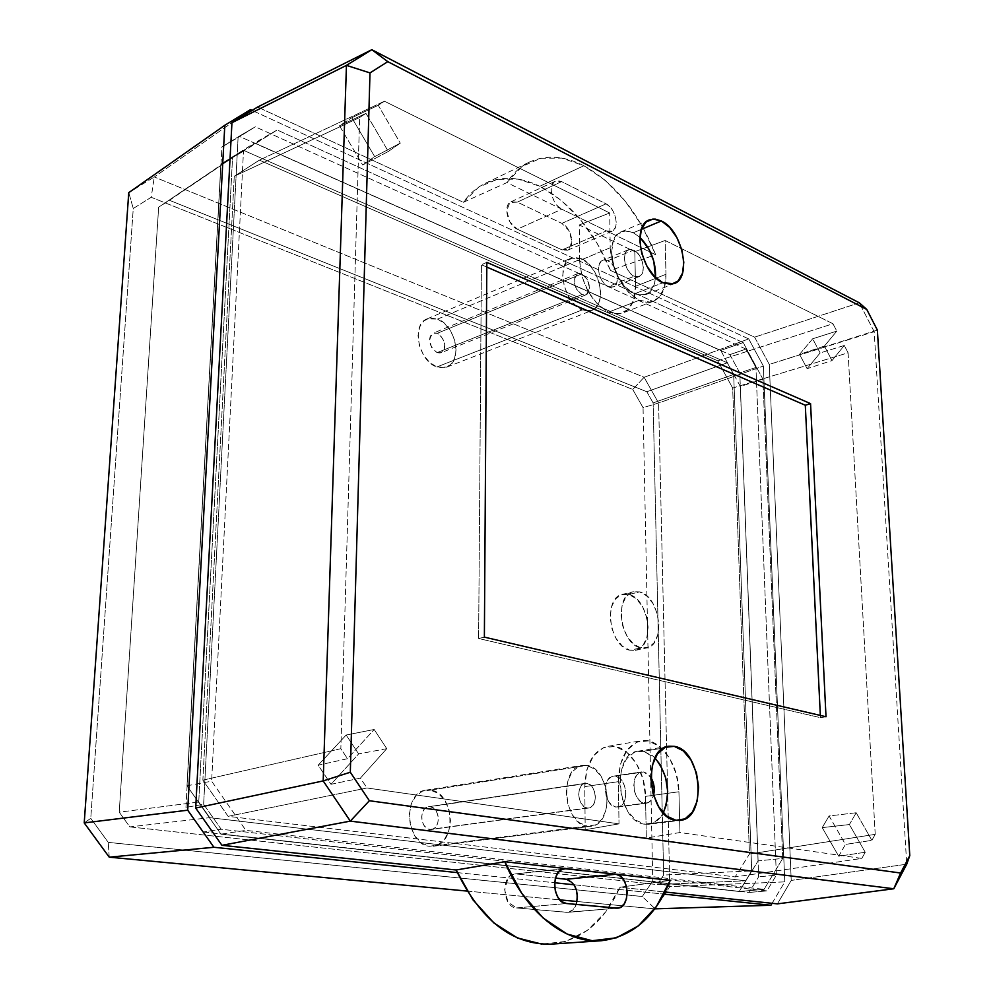 <?xml version="1.0" encoding="UTF-8"?>
<svg xmlns="http://www.w3.org/2000/svg" width="994" height="994" viewBox="0 0 994 994"><rect width="100%" height="100%" fill="white"/><g stroke="black" fill="none" stroke-linecap="round" stroke-linejoin="round"><path stroke-width="0.75" stroke-dasharray="4.97 3.73" d="M648.92 824.25L644.808 824.2L635.489 820.05L627.438 810.831L621.909 797.971L619.809 783.496L621.461 769.716L626.568 758.77L634.284 752.321L643.391 751.278L655.021 757.987L652.511 755.713L643.391 751.278L663.868 747.985L643.391 751.278L638.049 751.191C610.825 753.278 616.914 822.15 644.808 824.2L675.995 820.323L644.808 824.2L653.903 822.734L661.42 815.95L663.259 812.906C659.668 819.578 654.884 823.367 648.92 824.25L679.66 820.435M645.702 294.634L634.507 293.839L625.947 287.589L618.554 277.537L613.497 265.199L611.583 252.551L613.124 241.579L617.821 234L624.928 230.919L633.327 232.745L639.9 237.355L633.327 232.745L641.428 229.341L633.327 232.745L627.003 230.919L621.213 231.813C603.047 237.641 613.286 285.676 634.507 293.839L662.861 282.768L634.507 293.839L642.894 295.342L649.827 291.95L654.3 284.247L655.555 277.624C654.673 286.496 651.393 292.161 645.702 294.634L673.696 283.787M610.217 247.755L579.601 260.565C581.676 285.017 591.331 302.201 608.577 312.116L639.341 300.238C622.132 290.049 612.416 272.555 610.217 247.755L612.639 263.845L619.088 279.538L628.494 292.335L639.341 300.238L649.952 302.101L658.687 297.765L664.29 287.987L665.98 274.294L665.135 240.486L832.96 323.746L836.799 331.114L824.399 346.086L832.003 360.586L844.279 345.477L848.093 352.795L875.217 834.339L871.875 840.352L856.182 812.757L849.41 824.548L865.24 852.268L861.81 858.431L679.946 832.537L678.927 791.758L676.268 774.015L669.571 758.186L659.767 746.556L648.262 740.89L636.744 742.145L626.966 750.259L620.48 764.125L618.367 781.657L619.013 823.864L366.985 787.981L360.424 778.116L386.753 748.668L374.166 729.484L347.502 758.695L340.843 748.693L359.642 117.516L365.991 113.353L388.306 151.486L400.284 143.148L378.254 105.302L384.454 101.226L609.682 212.977L610.217 247.755L579.601 260.565L579.253 224.955L634.818 251.668L665.135 240.486L832.96 323.746L717.792 360.822L259.397 160.133L384.454 101.226L609.682 212.977L579.253 224.955L609.682 212.977L610.217 247.755M463.366 202.304L506.89 182.598C513.066 173.192 520.583 166.358 529.442 162.072C546.128 154.542 564.269 155.76 583.851 165.737L539.792 186.276C520.173 176.746 501.958 175.789 485.122 183.405C476.698 187.481 469.454 193.768 463.366 202.304L478.673 187.108L497.373 179.318L518.197 179.131L539.792 186.276L560.902 200.055L580.372 219.5L597.17 243.406L610.49 270.418L754.608 337.152L769.269 364.413L791.224 880.423L777.407 903.869L791.224 880.423L769.269 364.413L877.367 330.083L874.186 331.685L859.325 302.822L874.186 331.685L906.727 864.208L874.186 331.698L769.269 364.413L754.608 337.152L610.49 270.418L655.655 254.725L506.89 182.598L463.366 202.304L257.632 107.041L463.366 202.304M634.172 276.245C625.077 272.642 620.778 252.153 628.581 249.68L633.663 250.066L607.819 260.726L602.712 260.378C594.859 262.876 599.084 283.104 608.191 286.62L634.172 276.245L608.191 286.62L613.124 286.931C621.014 284.483 616.926 264.404 607.819 260.726L633.663 250.066C642.745 253.855 646.92 274.182 639.08 276.605L634.172 276.245L630.519 273.549L627.376 269.25L625.238 264.006L624.418 258.626L625.052 253.942L627.04 250.687L630.059 249.32L633.663 250.066L637.278 252.787L640.372 257.073L642.497 262.254L643.304 267.572L642.696 272.232L640.757 275.524L637.763 276.928L634.172 276.245M646.311 803.214C649.741 802.593 652.151 799.971 653.555 795.362L651.542 799.748L648.299 802.618L644.398 803.189C632.47 802.146 629.947 772.773 641.652 771.903L613.298 776.177C601.556 777.059 603.942 806.035 615.907 807.041L644.398 803.189L617.821 807.053C629.637 806.221 627.363 777.432 615.448 776.202L643.789 771.94L650.871 777.395L647.728 773.804L643.789 771.94L639.887 772.437L636.607 775.245L634.458 779.942L633.774 785.819L634.669 791.969L637.017 797.436L640.434 801.375L646.311 803.214L617.821 807.053M585.193 829.717L619.013 823.864L366.985 787.981L228.123 816.335L735.138 876.919L861.81 858.431L679.946 832.537L646.324 838.041L585.193 829.717L584.77 786.614L618.367 781.657C619.138 758.31 626.792 744.68 641.316 740.779C659.407 737.076 678.728 763.703 678.927 791.758L645.504 796.38C645.466 768.76 626.208 742.605 608.03 746.308C593.418 750.209 585.665 763.64 584.77 786.614L618.367 781.657L619.013 823.864L585.193 829.717L584.77 786.614L586.982 769.356L593.567 755.688L603.433 747.662L615 746.407L626.518 751.936L636.297 763.355L642.944 778.923L645.504 796.38L646.324 838.041L679.946 832.537L678.927 791.758L645.504 796.38L646.324 838.041L585.193 829.717M347.502 758.695L318.155 765.206L331.002 784.303L360.424 778.116L366.985 787.981L228.123 816.335L202.863 780.141L340.843 748.693L347.502 758.695L318.155 765.206L346.148 735.038L374.166 729.484L347.502 758.695M378.254 105.302L351.814 117.739L339.501 125.778L365.991 113.353L359.642 117.516L234.249 176.273L259.397 160.133L384.454 101.226L378.254 105.302L351.814 117.739L374.688 156.642L400.284 143.148L378.254 105.302M844.279 345.477L820.137 352.945L812.682 338.78L836.799 331.114L832.96 323.746L717.792 360.822L732.665 388.058L848.093 352.795L844.279 345.477L820.137 352.945L807.128 368.662L832.003 360.586L844.279 345.477M865.24 852.268L838.712 856.207L845.447 844.428L871.875 840.352L875.217 834.339L749.464 854.008L735.138 876.919L861.81 858.431L865.24 852.268L838.712 856.207L822.212 827.617L849.41 824.548L865.24 852.268M186.996 785.782L220.879 164.172L254.613 142.962L720.712 350.397L740.368 386.492L758.111 860.891L739.201 891.506L220.966 834.165L186.996 785.782L211.635 781.197L245.878 830.388L764.051 889.344L782.725 858.418L762.907 379.136L743.201 342.595L277.189 129.978L243.48 151.212L211.635 781.197L243.48 151.212L277.189 129.978L220.879 164.172L243.48 151.212L220.879 164.172L186.996 785.782L220.966 834.165L245.878 830.388L211.635 781.197L186.996 785.782M717.792 360.822L259.397 160.133L234.249 176.273L202.863 780.141L228.123 816.335L735.138 876.919L749.464 854.008L732.665 388.058L717.792 360.822M875.217 834.339L749.464 854.008L732.665 388.058L848.093 352.795L875.217 834.339M202.863 780.141L340.843 748.693L359.642 117.516L234.249 176.273L202.863 780.141M550.987 944.151C581.577 940.622 604.551 921.662 619.896 887.257L670.217 880.373L619.896 887.257L665.023 892.016L619.896 887.257L605.843 911.771L587.491 930.285L565.785 941.405L541.929 944.138M517.315 202.13L509.847 202.54L506.716 210.666L509.798 221.749L517.29 229.204L562.045 249.879L569.077 249.258L571.91 241.269L568.928 230.583L561.858 223.377L517.315 202.13L511.065 201.782C502.827 204.826 507.462 225.303 517.29 229.204L561.809 209.225L506.89 182.598L522.024 166.47L540.811 158.232L561.883 158.096L583.851 165.737C614.938 183.231 638.881 212.89 655.655 254.725L610.49 270.418C593.84 230.645 570.27 202.59 539.792 186.276L583.851 165.737L605.346 180.423L625.164 201.049L642.223 226.309L655.655 254.725L606.477 230.881L610.279 231.701L613.472 230.335L615.547 227.005L616.205 222.221L615.373 216.704L613.161 211.287L609.906 206.777L606.079 203.845L561.622 181.604L557.609 180.635L554.205 181.914L551.931 185.269L551.148 190.165L551.981 195.88L554.304 201.521L557.771 206.205L561.809 209.225C552.005 205.112 547.234 184.163 555.397 181.169L561.622 181.604L517.315 202.13L561.622 181.604L606.079 203.845C615.522 207.97 619.958 228.608 611.981 231.291L606.477 230.881L561.809 209.225L517.29 229.204L562.045 249.879L606.477 230.881L562.045 249.879L567.574 250.215C575.638 247.481 571.326 227.303 561.858 223.377L606.079 203.845L561.858 223.377L517.315 202.13M567.785 912.343L616.392 908.156L566.505 912.33L516.47 907.932L566.493 903.509L516.47 907.932C502.268 907.572 500.703 874.471 514.78 873.95L562.84 869.017L516.52 873.95L555.422 878.1L515.824 873.9L510.257 875.813L508.145 878.025L504.617 889.729L508.083 902.167L516.47 907.932L567.798 912.343L572.904 909.908L576.296 904.416C574.42 909.212 571.6 911.846 567.785 912.343L617.51 908.168M577.477 896.824L574.159 884.896L566.282 879.255M220.966 834.165L739.201 891.506L764.051 889.344L245.878 830.388L220.966 834.165M739.201 891.506L758.111 860.891L782.725 858.418L764.051 889.344L739.201 891.506M758.111 860.891L740.368 386.492L762.907 379.136L782.725 858.418L758.111 860.891M740.368 386.492L720.712 350.397L743.201 342.595L762.907 379.136L740.368 386.492M720.712 350.397L254.613 142.962L277.189 129.978L743.201 342.595L720.712 350.397M906.727 864.221L791.224 880.423L906.727 864.208M859.325 302.81L754.608 337.152L859.325 302.81M856.182 812.757L829.095 815.95L845.447 844.428L871.875 840.352L856.182 812.757L849.41 824.548L822.212 827.617L838.712 856.207L845.447 844.428L829.095 815.95L822.212 827.617L829.095 815.95L856.182 812.757M824.399 346.086L799.549 354.349L812.682 338.78L836.799 331.114L824.399 346.086L832.003 360.586L807.128 368.662L799.549 354.349L812.682 338.78L820.137 352.945L807.128 368.662L799.549 354.349L824.399 346.086M388.306 151.486L362.673 164.979L339.501 125.778L365.991 113.353L388.306 151.486L400.284 143.148L374.688 156.642L351.814 117.739L339.501 125.778L362.673 164.979L374.688 156.642L362.673 164.979L388.306 151.486M386.753 748.668L358.635 753.899L331.002 784.303L360.424 778.116L386.753 748.668L374.166 729.484L346.148 735.038L358.635 753.899L331.002 784.303L318.155 765.206L346.148 735.038L358.635 753.899L386.753 748.668M665.98 274.294C666.03 288.409 661.818 297.392 653.356 301.244C649.107 302.835 644.435 302.487 639.341 300.238L608.577 312.116L615.92 313.98L622.654 312.998C631.178 309.134 635.464 300.225 635.501 286.309L665.98 274.294L665.135 240.486L634.818 251.668L635.501 286.309L665.98 274.294M579.601 260.565L579.253 224.955L634.818 251.668L635.501 286.309L633.712 299.828L628.034 309.519L619.225 313.868L608.577 312.116L597.705 304.4L588.324 291.863L581.95 276.431L579.601 260.565M608.191 286.62L611.807 287.266L614.814 285.85L616.789 282.582L617.411 277.972L616.628 272.716L614.528 267.61L611.434 263.398L607.819 260.726L604.203 260.018L601.159 261.385L599.146 264.628L598.487 269.262L599.283 274.58L601.407 279.749L604.538 283.973L608.191 286.62M615.907 807.041L619.821 806.457L623.089 803.624L625.214 798.977L625.897 793.224L625.027 787.236L622.741 781.905L619.386 778.041L615.448 776.202L611.521 776.712L608.216 779.482L606.042 784.117L605.334 789.919L606.203 795.983L608.514 801.375L611.931 805.252L615.907 807.041M484.376 637.142L478.611 638.508L820.448 717.656L826.014 716.749L820.448 717.656L820.336 715.431L820.448 717.656L478.611 638.508L484.376 637.142M486.836 262.366L481.419 264.739L478.611 638.508L481.419 264.739L486.836 262.366M486.811 267.075L481.419 264.739L486.811 267.075M628.867 594.474L639.664 591.877C660.302 596.288 666.216 645.168 646.299 648.038L640.745 647.902L629.836 650.225L635.402 650.349C655.357 647.454 649.517 598.835 628.867 594.474L636.098 598.574L642.273 606.203L646.473 616.205L648.1 627.127L646.908 637.34L643.043 645.33L637.055 649.865L629.836 650.225L622.492 646.274L616.143 638.608L611.807 628.382L610.179 617.199L611.496 606.837L615.534 598.897L621.648 594.574L628.867 594.474L622.567 594.313C602.811 597.369 609.086 646.634 629.836 650.225L640.745 647.902C620.02 644.261 613.658 594.735 633.377 591.703L639.664 591.877L628.867 594.474M587.206 807.998C577.514 807.203 575.688 784.092 585.23 783.359L428.489 806.743C418.872 807.538 420.151 828.834 429.88 829.456L587.206 807.998L584 806.581L581.241 803.487L579.39 799.188L578.707 794.355L579.303 789.733L581.092 786.018L583.776 783.794L586.957 783.384L590.15 784.825L592.871 787.919L594.698 792.168L595.381 796.952L594.81 801.549L593.058 805.264L590.386 807.526L431.471 829.443C441.137 828.698 439.944 807.476 430.228 806.73L586.957 783.384C596.636 784.328 598.376 807.314 588.783 808.01L587.206 807.998M430.477 790.131L586.771 765.405C610.627 768.002 614.801 824.598 591.02 826.25L433.272 846.242C457.265 844.478 454.444 792.206 430.477 790.131L438.279 793.386L444.803 800.344L449.077 809.936L450.481 820.758L448.816 831.208L444.293 839.731L437.571 845.037L429.632 846.267L421.692 843.173L414.983 836.19L410.584 826.399L409.18 815.328L410.982 804.718L415.691 796.219L422.537 791.112L430.477 790.131L425.929 790.155C402.247 792.218 405.54 844.975 429.632 846.267L595.257 824.983L601.805 819.317L606.067 810.135L607.446 798.841L605.768 787.099L601.271 776.662L594.611 769.045L586.771 765.405L578.918 766.337L572.221 771.779L567.748 780.924L566.232 792.417L567.922 804.444L572.556 815.117L579.415 822.771L587.392 826.213C563.387 824.535 558.752 767.219 582.248 765.368L586.771 765.405L430.477 790.131M581.987 294.622C573.637 287.266 572.196 280.283 577.638 273.661L581.776 273.897L437.385 333.251L433.21 333.176C427.532 339.563 428.824 346.049 437.087 352.634L581.987 294.622L576.495 289.155L574.793 285.042L574.718 277.077L576.371 274.468L578.843 273.362L581.776 273.897L587.206 279.364L589.517 287.664L588.982 291.354L587.367 293.975L584.907 295.131L581.987 294.622L437.087 352.634L441.15 352.708C446.878 346.384 445.623 339.898 437.385 333.251L581.776 273.897C590.088 281.314 591.492 288.31 586 294.845L581.987 294.622M437.596 319.086L581.614 258.763C599.867 266.069 607.756 305.593 591.865 310.501L582.136 309.954L436.875 366.96L446.716 367.146C462.956 362.015 455.923 325.262 437.596 319.086L444.778 323.746L450.791 331.25L454.743 340.507L456.047 350.124L454.519 358.685L450.357 364.897L444.169 367.817L436.875 366.96L429.57 362.412L423.407 354.833L419.344 345.403L418.039 335.587L419.679 326.927L424.003 320.764L430.303 318.03L437.596 319.086L427.072 318.888C411.007 324.23 418.536 361.369 436.875 366.96L582.136 309.954L589.38 311.134L595.406 308.227L599.345 301.729L600.637 292.634L599.096 282.308L594.959 272.269L588.833 264.006L581.614 258.763L574.383 257.347L568.22 260.03L564.107 266.467L562.703 275.661L564.257 286.222L568.506 296.473L574.805 304.81L582.136 309.954C563.859 303.307 555.46 263.224 571.215 258.142L581.614 258.763L437.596 319.086M653.133 402.918L646.833 391.735L169.489 200.316L158.655 207.174L119.218 812.185L129.829 826.896L657.295 884.585L663.644 875.055L653.133 402.918L733.671 374.452L751.7 870.893L745.599 880.808L209.734 817.664L198.738 802.034L232.571 157.189L243.455 150.305L727.31 362.798L733.671 374.452L727.31 362.798L646.833 391.735L653.133 402.918L733.671 374.452L751.7 870.893L663.644 875.055L657.295 884.585L745.599 880.808L751.7 870.893L663.644 875.055L653.133 402.918M748.731 338.917L252.141 110.396L748.731 338.917L644.112 377.273L154.306 176.969L250.513 109.638L154.306 176.969L644.112 377.273L658.587 403.005L763.367 366.065L748.731 338.917L644.112 377.273L632.743 389.449L151.212 197.284L133.258 208.492L90.765 818.36L108.259 842.39L642.286 896.513L652.76 880.883L643.056 407.652L632.743 389.449L643.056 407.652L658.6 403.005L763.367 366.065L784.788 881.877L763.367 366.065L748.731 338.917M457.302 872.608L554.59 882.747L457.302 872.608M574.072 884.772L663.942 894.128L574.072 884.772M772.089 903.297L784.788 881.877L669.819 886.66L658.6 403.005L669.819 886.66L655.195 908.901L669.807 886.673L652.76 880.883L642.286 896.513L655.195 908.901L642.286 896.513L108.259 842.39L90.765 818.36L84.217 822.92L90.765 818.36L133.258 208.492L151.212 197.284L154.294 176.969L128.773 192.637L154.294 176.969L151.212 197.284L632.743 389.449L644.112 377.285L658.587 403.005L643.056 407.652L652.76 880.883L669.807 886.673L784.788 881.877L772.089 903.297M745.985 349.08L755.937 367.494L776.364 875.18L766.921 890.91L221.165 829.232L203.646 804.308L238.088 137.507L255.309 126.81L745.985 349.08L755.937 367.494L739.797 372.862L729.869 354.622L239.144 136.265L221.923 146.95L185.94 807.364L203.36 831.99L749.128 892.438L758.646 876.82L739.797 372.862L729.869 354.622L745.985 349.08L729.869 354.622L239.144 136.265L221.923 146.95L185.94 807.364L203.36 831.99L749.128 892.438L758.646 876.82L739.797 372.862L755.937 367.494L776.364 875.18L758.646 876.82L776.364 875.18L766.921 890.91L749.128 892.438L766.921 890.91L221.165 829.232L203.36 831.99L221.165 829.232L203.646 804.308L185.94 807.364L203.646 804.308L238.088 137.507L221.923 146.95L255.309 126.81L239.144 136.265L255.309 126.81L745.985 349.08M467.13 891.084L559.833 899.868L467.13 891.084M577.054 901.496L654.698 908.851L577.054 901.496M109.228 857.163L108.259 842.39L109.228 857.163M128.76 192.637L133.258 208.492L128.773 192.637M198.738 802.034L209.734 817.664L129.829 826.896L119.218 812.185L198.738 802.034L232.571 157.189L158.655 207.174L243.455 150.305L158.655 207.174L119.218 812.185L198.738 802.034M129.829 826.896L657.295 884.585L745.599 880.808L209.734 817.664L129.829 826.896M646.833 391.735L169.489 200.316L243.455 150.305L727.31 362.798L646.833 391.735M437.087 352.634L440.044 353.007L442.566 351.839L444.268 349.329L444.902 345.85L444.368 341.936L440.305 335.127L437.385 333.251L434.428 332.853L431.893 333.984L430.166 336.481L429.507 339.973L431.669 347.714L437.087 352.634M429.88 829.456L433.098 828.984L435.832 826.859L437.683 823.417L438.379 819.168L437.807 814.757L436.055 810.843L433.396 808.035L430.228 806.73L427.01 807.153L424.252 809.253L422.375 812.694L421.655 816.969L422.226 821.417L423.991 825.355L426.687 828.176L429.88 829.456M639.664 591.877L632.457 591.964L626.369 596.301L622.343 604.277L621.051 614.69L622.704 625.922L627.052 636.21L633.402 643.926L640.745 647.902L647.951 647.554L653.915 643.006L657.767 634.98L658.935 624.717L657.295 613.745L653.07 603.681L646.895 596.002L639.664 591.877M638.049 751.191L668.453 746.295M621.213 231.813L648.958 220.059M485.122 183.405L529.442 162.072M628.581 249.68L602.712 260.378M641.652 771.903L613.298 776.177M639.08 276.605L613.124 286.931M601.208 940.734L600.513 940.784M514.78 873.95L564.306 868.669M511.065 201.782L555.397 181.169M567.574 250.215L611.981 231.291M653.356 301.244L622.654 312.998M608.03 746.308L641.316 740.779M635.402 650.349L646.299 648.038M585.23 783.359L428.489 806.743M433.272 846.242L591.02 826.25M577.638 273.661L433.21 333.176M446.716 367.146L591.865 310.501M427.072 318.888L571.215 258.142M586 294.845L441.15 352.708M425.929 790.155L582.248 765.368M588.783 808.01L431.471 829.443M622.567 594.313L633.377 591.703"/><path stroke-width="1.49" d="M674.193 746.332L665.123 747.351L657.469 753.874L652.449 764.958L650.884 778.948L653.046 793.647L658.624 806.706L666.701 816.086L675.995 820.323C648.2 818.174 641.776 748.246 668.875 746.221L674.193 746.332C701.752 749.811 707.554 818.571 680.095 820.385L675.995 820.323L685.052 818.857L692.495 811.986L697.229 800.853L698.608 787.149L696.446 772.897L691.091 760.174L683.288 750.843L674.193 746.332M661.345 220.954L641.428 229.341L661.345 220.954L652.996 219.028L645.938 222.084L641.304 229.726L639.825 240.809L641.801 253.632L646.895 266.143L654.313 276.394L662.861 282.768C641.702 274.356 631.252 225.638 649.306 219.91L655.046 219.053L661.345 220.954C682.48 230.322 692.209 278.146 674.007 283.663L662.861 282.768L671.211 284.359L678.094 280.979L682.493 273.226L683.797 262.292L681.834 249.805L676.914 237.616L669.732 227.489L661.345 220.954M650.871 777.395C654.164 783.036 655.058 789.025 653.555 795.362L654.288 789.224L653.393 783.148L650.871 777.395M777.407 903.869L665.023 892.016L777.407 903.869L893.792 888.76L900.614 873.018L369.37 800.742L350.31 772.226L369.992 72.91L387.784 61.653L866.756 309.432L877.367 330.083L909.783 855.623L900.614 873.018L369.37 800.742L350.31 821.106L323.199 780.936L350.31 772.226L369.992 72.91L346.459 65.368L371.831 49.7L387.784 61.653L369.992 72.91L346.446 65.38L323.187 780.924L350.31 772.226L369.37 800.742L350.31 821.106L893.792 888.76L900.614 873.018L909.783 855.623L906.727 864.221L893.805 888.748L906.727 864.221L909.783 855.623L877.367 330.083L866.756 309.432L859.325 302.81L371.831 49.7L387.784 61.653L866.756 309.432L859.325 302.81L371.831 49.7L346.446 65.38L231.95 122.697L257.632 107.041L371.831 49.7L257.632 107.041L231.95 122.697L195.694 808.06L231.95 122.697L346.446 65.38L323.187 780.924L350.31 821.119L221.96 845.31L195.694 808.06L323.187 780.924L195.694 808.06L221.96 845.31L456.134 869.999L221.96 845.31L350.31 821.119L893.792 888.76L777.407 903.869M541.929 944.138L517.402 937.951L493.819 922.892L472.883 899.756L456.134 869.999L504.803 861.723L670.217 880.373C655.394 916.89 632.383 937.007 601.208 940.734C565.511 943.828 525.528 912.504 504.803 861.723L456.134 869.999C480.475 920.183 512.096 944.896 550.987 944.151L600.513 940.784M566.282 879.255L555.422 878.1L566.282 879.255L615.907 874.248L670.217 880.373L656.512 906.329L638.247 925.973L616.392 937.814L592.175 940.709L567.176 934.087L543.109 918.009L521.763 893.345L504.803 861.723L566.257 868.644L561.759 869.464L557.945 872.819L555.397 878.199L554.515 884.809L555.46 891.618L558.069 897.57L561.958 901.744L566.493 903.509L616.392 908.156L620.641 907.249L624.17 903.919L626.468 898.663L627.202 892.289L626.257 885.766L623.785 880.05L620.157 876.012L615.907 874.248L566.282 879.255C575.588 882.883 578.906 891.27 576.259 904.416L577.477 896.824M810.557 403.626L486.836 262.366L484.376 637.142L826.014 716.749L810.557 403.626L805.302 405.241L486.811 267.075L805.302 405.241L810.557 403.626L826.014 716.749L484.376 637.142L486.836 262.366L810.557 403.626M615.907 874.248C629.264 874.894 631.066 907.833 617.672 908.156L566.493 903.509C552.316 903.099 550.49 869.141 564.53 868.644L615.907 874.248M562.84 869.017L566.257 868.644L562.84 869.017M655.555 277.624L653.766 261.111L648.883 249.096L639.9 237.355C650.759 248.537 655.978 261.956 655.555 277.624M663.259 812.906L666.241 804.966L667.695 791.448L665.607 777.395L660.289 764.871L655.021 757.987C668.204 774.724 670.95 793.026 663.259 812.893M820.336 715.431L805.302 405.241L820.336 715.431M252.141 110.396L250.513 109.638L224.806 125.269L187.704 810.197L213.921 847.273L457.302 872.608L213.921 847.273L109.241 857.176L467.13 891.084L109.241 857.176L84.217 822.92L187.704 810.197L224.806 125.269L128.76 192.637L84.217 822.908L187.704 810.197L213.921 847.273L109.241 857.176L84.217 822.92L128.76 192.637L224.806 125.269L250.513 109.638L252.141 110.396M554.59 882.747L574.072 884.772L554.59 882.747M663.942 894.128L770.934 905.261L772.089 903.297L770.934 905.261L663.942 894.128M559.833 899.868L577.054 901.496L559.833 899.868M654.698 908.851L770.934 905.261L654.698 908.851"/></g></svg>
